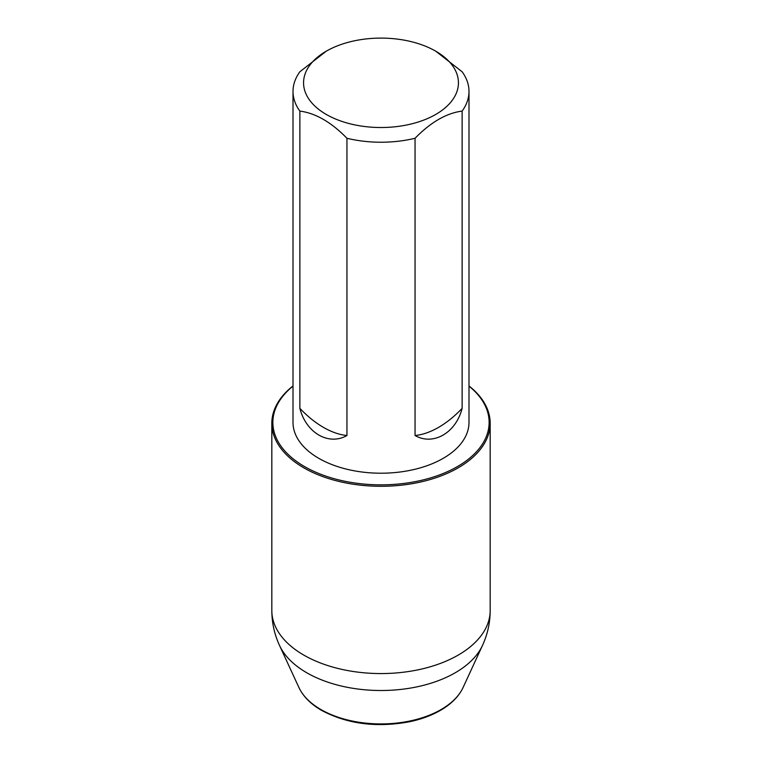 <?xml version="1.0" encoding="UTF-8"?>
<svg xmlns="http://www.w3.org/2000/svg" width="762" height="762" viewBox="0 0 762 762"><rect width="100%" height="100%" fill="white"/><g stroke="black" fill="none" stroke-linecap="round" stroke-linejoin="round"><path stroke-width="1.14" d="M299.866 408.337C306.067 432.902 328.727 445.989 346.948 435.521A86.649 50.025 60 0 1 299.866 408.337L299.866 111.09A87.992 50.806 180 0 1 293.008 91.43L293.008 422.415A87.992 50.806 0 0 0 318.783 458.333A87.992 50.806 0 0 0 414.671 469.344A87.992 50.806 0 0 0 468.992 422.415L468.992 91.43A87.992 50.806 180 0 1 462.134 111.09L462.134 408.337A86.649 50.025 -60 0 1 415.052 435.521C433.254 445.989 455.914 432.911 462.134 408.337M435.759 51.197A77.438 44.71 180 0 1 435.759 114.424A77.438 44.71 180 0 1 326.241 114.424A77.438 44.71 180 0 1 326.241 51.197A77.438 44.71 180 0 1 435.759 51.197L462.134 71.771A87.992 50.806 180 0 1 468.992 91.43M346.948 435.521L346.948 138.274A87.992 50.806 180 0 0 415.052 138.274L415.052 435.521M293.008 91.43A87.992 50.806 180 0 1 299.866 71.771L326.241 51.197M299.866 111.09C315.573 113.138 331.27 122.206 346.948 138.274M415.052 138.274C430.768 122.177 446.465 113.119 462.134 111.09M468.992 385.943A109.176 63.036 180 0 1 490.176 423.262A109.176 63.036 180 0 1 422.777 481.498A109.176 63.036 180 0 1 303.8 467.83A109.176 63.036 180 0 1 271.824 423.262A109.176 63.036 180 0 1 293.008 385.943M293.008 386.124A108.137 62.436 0 0 0 304.533 466.563A108.137 62.436 0 0 0 450.904 470.049A108.137 62.436 0 0 0 468.992 386.124M271.824 423.262L271.824 610.533A109.176 63.036 0 0 0 303.8 655.101A109.176 63.036 0 0 0 422.777 668.769A109.176 63.036 0 0 0 490.176 610.533C490.137 622.754 487.566 634.413 482.46 645.49A105.004 60.617 180 0 1 408.251 688.438A105.004 60.617 180 0 1 306.753 672.76A105.004 60.617 180 0 1 279.54 645.49L298.914 687.505A84.944 49.044 0 0 0 320.935 709.555A84.944 49.044 0 0 0 403.05 722.243A84.944 49.044 0 0 0 463.086 687.505L482.46 645.49M490.176 423.262L490.176 610.533M271.824 610.533C271.863 622.754 274.434 634.413 279.54 645.49M463.086 687.505C459.181 695.754 452.457 702.878 442.922 708.87C433.597 714.689 422.596 718.957 409.927 721.681C376.885 727.881 347.443 724.119 321.621 710.403C310.772 704.136 303.2 696.497 298.914 687.505"/></g></svg>
